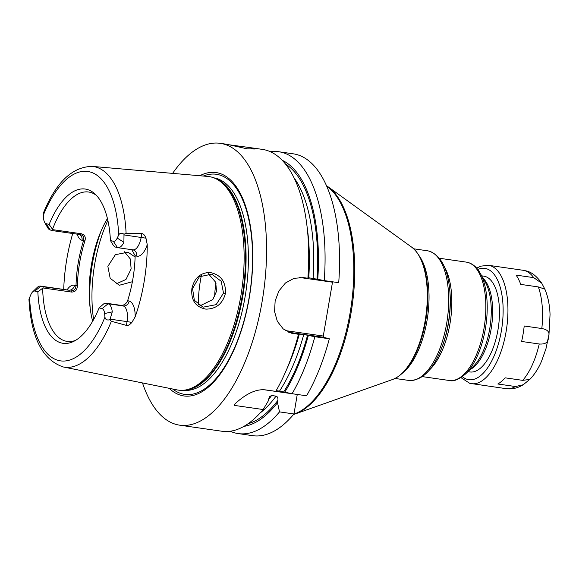 <?xml version="1.0" encoding="UTF-8"?>
<svg xmlns="http://www.w3.org/2000/svg" width="579" height="579" viewBox="0 0 579 579"><rect width="100%" height="100%" fill="white"/><g stroke="black" fill="none" stroke-linecap="round" stroke-linejoin="round"><path stroke-width="0.87" d="M131.766 249.687L135.16 255.723L136.658 256.113A5.696 5.081 104.7 0 0 133.069 249.882L132.888 249.846A14.236 6.405 -81.8 0 0 141.146 237.383L141.775 233.605L126.099 233.308A101.361 45.625 98.2 0 0 95.622 166.991A101.361 45.625 -81.8 0 0 92.184 166.39L207.803 176.436A107.868 48.556 98.2 0 1 211.465 177.073A107.868 48.556 98.2 0 1 215.374 178.491A107.868 48.556 98.2 0 1 241.74 290.26A107.868 48.556 98.2 0 1 184.969 390.08A107.868 48.556 98.2 0 1 177.131 389.913L63.357 366.992C42.448 360 30.984 337.405 28.95 299.205L31.027 294.255A8.54 3.843 -81.8 0 1 32.612 291.903L37.07 287.575A14.236 6.405 -81.8 0 1 40.544 286.113A14.236 6.405 -81.8 0 1 40.863 286.178L43.259 286.808L42.947 287.951L71.586 292.062L70.949 290.781C73.96 290.933 75.654 289.225 76.015 285.657C76.464 270.14 78.976 255.158 83.535 240.712C84.317 237.31 83.253 235.277 80.343 234.618L52.66 230.637L52.523 229.284L49.121 224.449A77.926 35.073 98.2 0 1 94.84 193.827A77.926 35.073 98.2 0 1 110.415 240.502L113.368 241.277A8.54 3.843 -81.8 0 0 117.233 238.085L118.695 234.987C119.839 232.939 121.604 232.693 124 234.256L123.906 242.29L117.233 238.085M141.775 233.605C143.346 233.598 144.75 235.125 145.973 238.186L147.247 244.656A102.519 46.146 98.2 0 1 135.16 316.865L131.882 322.409C129.689 324.862 127.872 325.854 126.417 325.391L127.047 321.606L110.104 319.174L109.692 319.782C106.92 320.419 105.342 319.521 104.951 317.097L104.604 313.529L112.261 311.886A14.236 6.405 -81.8 0 0 108.063 303.78L105.668 303.15L103.713 303.866L99.139 307.89A77.926 35.073 98.2 0 1 73.627 341.415A77.926 35.073 98.2 0 1 37.845 291.838L34.892 291.063A8.54 3.843 -81.8 0 0 32.612 291.903M109.692 319.782L111.385 321.273L126.417 325.391M225.412 293.444C222.64 303.78 216.141 309.012 205.914 309.135C195.514 307.094 190.838 300.226 191.888 288.53C194.32 278.036 200.341 272.687 209.96 272.477C220.831 274.678 225.976 281.669 225.412 293.444L223.501 293.097L216.133 304.648L203.063 307.188L194.356 300.306L192.554 288.559L199.35 276.776L211.798 274.156L221.214 281.3L223.501 293.097M110.104 319.174L112.261 311.886M92.184 166.39C72.266 166.759 55.997 182.313 43.374 213.05L43.649 218.811A8.54 3.843 98.2 0 0 44.612 222.285A8.54 3.843 98.2 0 0 46.168 223.675L49.121 224.449M99.139 307.89L102.092 308.665A8.54 3.843 98.2 0 1 104.604 313.529M52.66 230.637L50.264 230.008A14.236 6.405 -81.8 0 1 47.666 227.692L44.612 222.285M110.415 240.502L113.47 245.561L115.062 246.98L117.465 247.609A14.236 6.405 -81.8 0 0 117.783 247.674A14.236 6.405 -81.8 0 0 123.906 242.29M52.523 229.284A75.458 33.966 -81.8 0 1 88.638 192.018A75.458 33.966 -81.8 0 1 90.346 192.366A75.458 33.966 98.2 0 1 96.382 195.355M37.845 291.838L42.651 288.255A75.458 33.966 -81.8 0 0 65.463 341.06A75.458 33.966 98.2 0 0 67.171 341.407A75.458 33.966 98.2 0 0 75.538 340.387M124 234.256L126.099 233.308M52.703 229.646L81.342 233.764C84.795 234.77 85.974 237.173 84.889 240.98C80.322 255.426 77.818 270.407 77.369 285.925C77.123 290.007 75.198 292.048 71.586 292.062M107.419 218.551A75.458 33.966 -81.8 0 0 100.341 232.765A75.458 33.966 -81.8 0 0 89.875 305.603A75.458 33.966 -81.8 0 0 92.662 321.236M63.719 289.442A103.236 46.465 98.2 0 1 72.737 233.525M80.843 234.719L80.343 234.618L81.342 233.764M84.889 240.98L82.044 240.321A5.696 5.081 104.7 0 0 79.461 234.488M77.369 285.925L74.525 285.266A19.932 8.975 -81.8 0 0 67.048 289.92M74.525 285.266A5.696 5.081 -75.3 0 1 68.546 290.159L43.259 286.808M169.234 388.328A112.854 50.8 -81.8 0 0 181.365 395.443A112.854 50.8 -81.8 0 0 249.368 297.193A112.854 50.8 -81.8 0 0 218.58 173.07A112.854 50.8 -81.8 0 0 199.784 175.741M172.607 173.382A142.376 64.088 -81.8 0 1 220.223 143.331A142.376 64.088 -81.8 0 1 223.451 143.983A142.376 64.088 98.2 0 1 262.866 296.976A142.376 64.088 98.2 0 1 179.722 425.181A142.376 64.088 98.2 0 1 176.501 424.53A142.376 64.088 -81.8 0 1 142.492 382.936M268.33 399.785A130.984 58.957 -81.8 0 0 271.631 395.5L269.401 396.68L268.084 401.298L263.163 409.534L234.596 405.43L234.321 404.504C246.184 393.373 256.815 388.531 266.224 389.993L275.742 391.361A142.376 64.088 98.2 0 0 287.647 366.985A142.376 64.088 98.2 0 0 298.496 334.358L298.923 334.061A135.602 61.041 98.2 0 1 288.935 363.836L287.647 366.985M289.174 332.44L298.496 334.358M294.089 333.728L291.577 333.222L283.261 328.952L277.341 321.367L274.569 311.553L275.141 300.971L278.89 290.984L285.454 282.993L294.031 278.304L303.476 277.616L307.883 278.253A142.376 64.088 98.2 0 0 307.391 229.559A142.376 64.088 98.2 0 0 265.609 150.041A142.376 64.088 98.2 0 0 262.388 149.389L248.652 147.413L255.086 149.006L247.182 148.846L227.033 144.309L220.223 143.331M263.163 409.534A142.376 64.088 98.2 0 1 221.887 431.239L179.722 425.181M234.596 405.43A21.64 19.302 -75.3 0 1 235.081 403.737M297.288 394.458L264.589 389.826M243.954 426.354A135.602 61.041 -81.8 0 0 277.522 402.651L279.512 411.886L293.987 413.963L297.244 394.523M292.091 393.713A142.376 64.088 98.2 0 0 314.846 336.71L329.321 338.787A142.376 64.088 98.2 0 1 306.566 395.79L292.091 393.713L279.505 391.122A130.984 58.957 -81.8 0 0 303.772 334.517L298.923 334.061M329.321 338.787L323.603 337.289L288.805 332.288M332.563 281.799L323.292 336.037L323.603 337.289M293.213 153.819A142.376 64.088 98.2 0 1 338.715 282.682L324.233 280.598A142.376 64.088 98.2 0 0 278.738 151.734L293.213 153.819M293.987 413.963A142.376 64.088 98.2 0 1 252.712 435.669L238.23 433.591A142.376 64.088 98.2 0 1 230.225 431.239M271.631 395.5L276.031 396.137C277.507 396.535 278.137 397.925 277.913 400.313A133.836 60.238 98.2 0 1 248.08 423.741M277.522 402.651L277.913 400.313M270.393 151.734A142.376 64.088 98.2 0 1 278.738 151.734M279.512 411.886A142.376 64.088 98.2 0 1 238.23 433.591M228.481 144.707L248.652 147.413M307.391 229.559L307.746 232.946A135.602 61.041 98.2 0 1 308.31 277.956L307.883 278.253M308.332 277.71L317.755 279.31A135.602 61.041 -81.8 0 0 282.19 160.289M276.161 390.644L279.505 391.122M284.752 392.2A135.602 61.041 -81.8 0 0 308.361 335.422L303.772 334.517M317.755 279.31L324.233 280.598M314.846 336.71L308.361 335.422M323.292 336.037L288.053 330.978A27.336 24.376 -75.3 0 1 285.143 330.348M299.213 277.413L332.303 282.176M116.068 283.949L125.976 279.469L131.136 268.902L130.304 258.958L124.456 251.764M199.849 305.9L212.819 299.546L216.539 291.273L215.706 282.306L208.331 273.686M132.396 281.727L119.346 285.259L110.184 278.296L107.86 266.376L115.38 254.666L128.002 252.205L135.124 256.996M214.7 296.709A35.782 16.103 98.2 0 1 216.025 283.24M135.16 255.723C134.712 271.247 132.207 286.221 127.641 300.667C126.186 303.975 123.892 305.524 120.765 305.321L105.668 303.15M481.692 275.836L483.711 276.125A48.404 21.792 98.2 0 1 484.811 276.349A48.404 21.792 98.2 0 1 498.215 328.365A48.404 21.792 98.2 0 1 469.945 371.957A48.404 21.792 98.2 0 1 468.845 371.732M516.07 275.105L533.686 277.638L541.778 283.269L544.875 289.167L538.347 286.931L520.731 284.398A59.796 26.916 98.2 0 0 516.07 275.105M529.843 379.397L522.714 380.36L505.098 377.826A59.796 26.916 98.2 0 1 497.846 384L515.469 386.533L523.242 384.753C517.452 388.212 511.727 389.515 506.075 388.654A59.796 26.916 -81.8 0 0 515.469 386.533M541.821 328.525L524.205 325.991A59.796 26.916 98.2 0 1 521.614 341.465L539.23 343.998C545.606 344.454 548.639 342.16 548.327 337.108C550.245 332.512 548.074 329.654 541.821 328.525A59.796 26.916 -81.8 0 0 538.347 286.931M529.445 379.636L523.242 384.753M111.385 321.273A101.361 45.625 98.2 0 1 63.357 366.992M118.695 234.987A95.68 43.063 -81.8 0 0 89.904 171.905A95.68 43.063 -81.8 0 0 43.302 215.243M29.565 297.353A95.68 43.063 -81.8 0 0 58.356 360.435A95.68 43.063 -81.8 0 0 104.951 317.097M46.168 223.675L50.264 230.008M117.465 247.609L113.368 241.277M124.195 234.951L145.973 238.186M136.658 256.113A19.932 8.975 -81.8 0 0 147.247 244.656M68.64 290.166L68.228 290.093A14.236 6.405 -81.8 0 1 68.546 290.159L40.863 286.178L34.892 291.063M77.173 234.162A19.932 8.975 -81.8 0 0 82.044 240.321M184.969 390.08L186.568 389.833A107.397 48.339 -81.8 0 0 243.086 290.448A107.397 48.339 -81.8 0 0 216.843 179.172L215.374 178.491M185.092 390.058A107.303 48.296 -81.8 0 0 243.694 290.542A107.303 48.296 -81.8 0 0 215.489 178.542M183.369 390.268A107.303 48.296 -81.8 0 0 245.684 293.126A107.303 48.296 -81.8 0 0 215.902 178.281A107.303 48.296 -81.8 0 0 213.897 177.854M172.73 389.03A111.19 50.047 -81.8 0 0 182.219 393.894A111.19 50.047 -81.8 0 0 249.216 297.085A111.19 50.047 -81.8 0 0 218.884 174.786A111.19 50.047 -81.8 0 0 203.338 176.052M308.759 277.775A130.984 58.957 -81.8 0 0 307.109 226.961M286.641 369.402A130.984 58.957 -81.8 0 0 299.372 333.88M313.167 278.405A130.984 58.957 -81.8 0 0 294.002 177.767M260.21 412.914A130.984 58.957 -81.8 0 0 276.031 396.137M285.411 163.966A133.836 60.238 98.2 0 1 316.959 279.1M307.565 335.212A133.836 60.238 98.2 0 1 283.71 391.925M288.053 330.978L288.335 332.093M293.828 414.151A118.174 53.188 -81.8 0 0 351.192 305.987A118.174 53.188 -81.8 0 0 326.614 186.047M417.756 348.905A67.707 30.477 -81.8 0 0 427.15 283.551L427.208 284.086A66.628 29.992 98.2 0 1 417.958 348.406L417.756 348.905C410.96 365.313 402.615 375.496 392.721 379.448L295.319 413.905A117.913 53.073 -81.8 0 0 352.119 306.117A117.913 53.073 -81.8 0 0 327.975 186.706L326.447 185.671M392.721 379.448A68.64 30.897 -81.8 0 0 425.789 316.706A68.64 30.897 -81.8 0 0 411.727 247.19L327.975 186.706M419.189 255.802A65.492 29.478 98.2 0 1 427.584 316.966A65.492 29.478 98.2 0 1 402.304 373.289M408.738 380.425A65.492 29.478 -81.8 0 0 446.988 321.446A65.492 29.478 -81.8 0 0 428.851 251.069A65.492 29.478 -81.8 0 0 427.367 250.772L429.104 251.12C440.532 255.245 447.364 267.73 449.601 288.566A64.066 28.841 -81.8 0 1 440.713 350.411C432.209 370.893 421.548 380.895 408.738 380.425L395.066 378.456M449.601 288.566L449.745 289.992A61.222 27.56 98.2 0 1 441.256 349.086L440.713 350.411M444.216 266.514A59.796 26.916 98.2 0 1 450.513 320.259A59.796 26.916 98.2 0 1 429.336 370.061M465.646 373.882A58.964 26.54 -81.8 0 0 480.129 273.071L485.347 282.299A49.244 22.161 98.2 0 1 473.246 366.493L465.646 373.882C458.872 379.549 453.444 381.756 449.362 380.504A59.796 26.916 -81.8 0 0 484.283 326.657A59.796 26.916 -81.8 0 0 467.723 262.403A59.796 26.916 -81.8 0 0 466.37 262.128L439.338 258.241M483.103 278.325A48.404 21.792 98.2 0 1 491.585 326.165A48.404 21.792 98.2 0 1 469.974 369.677M191.888 288.53L192.554 288.559M107.86 220.454A89.694 40.371 -81.8 0 0 93.617 319.536M201.362 275.459A70.906 31.917 -81.8 0 0 198.279 304.872M101.47 230.095A87.559 39.415 -81.8 0 0 90.208 308.484M135.16 316.865A19.932 8.975 -81.8 0 0 129.139 301.058L127.641 300.667M129.139 301.058A5.696 5.081 -75.3 0 1 123.168 305.944L120.765 305.321M131.882 322.409L127.047 321.606A14.236 6.405 -81.8 0 0 123.168 305.944L108.063 303.78L102.092 308.665M462.36 376.668A56.235 25.317 -81.8 0 0 467.557 379.448A56.235 25.317 -81.8 0 0 501.443 330.486A56.235 25.317 -81.8 0 0 486.099 268.634A56.235 25.317 -81.8 0 0 477.769 269.467M470.119 383.414A59.796 26.916 -81.8 0 0 471.465 383.682A59.796 26.916 -81.8 0 0 506.393 329.835A59.796 26.916 -81.8 0 0 489.834 265.58A59.796 26.916 -81.8 0 0 488.481 265.305L480.729 266.166L476.691 268.149M533.686 277.638A59.796 26.916 -81.8 0 0 524.444 270.552A59.796 26.916 -81.8 0 0 523.09 270.277L525.703 270.806C531.254 271.862 536.61 276.017 541.778 283.269M522.714 380.36A59.796 26.916 -81.8 0 0 539.23 343.998M132.888 249.846L117.783 247.674M68.228 290.093L40.544 286.113M295.319 413.905L293.567 414.47M427.15 283.551C425.247 265.891 420.108 253.776 411.727 247.19M413.703 248.804L427.367 250.772M480.129 273.071C476.987 267.426 472.934 263.886 467.977 262.453L466.37 262.128M422.323 376.618L449.362 380.504M467.926 371.667L469.945 371.957M460.956 377.638L469.801 383.349L506.075 388.654M529.836 379.404C534.533 374.512 538.434 368.447 541.553 361.209L545.983 348.667L548.979 334.387L550.05 314.549C549.703 305.017 547.98 296.564 544.875 289.167M488.481 265.305L523.09 270.277"/></g></svg>
